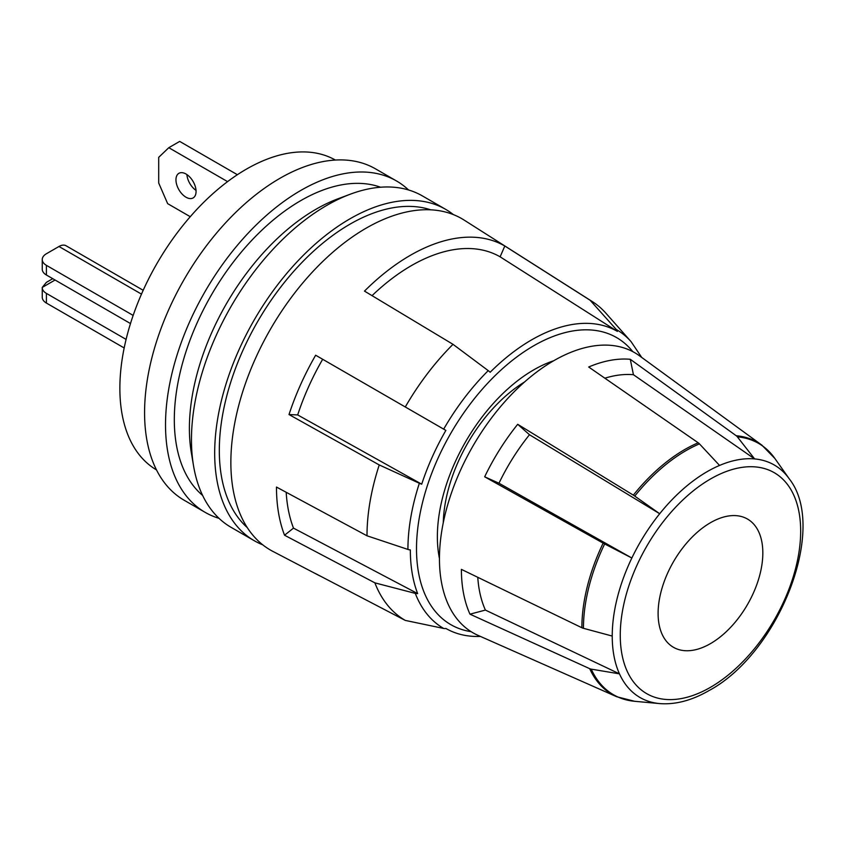 <?xml version="1.0" encoding="UTF-8"?>
<svg xmlns="http://www.w3.org/2000/svg" width="845" height="845" viewBox="0 0 845 845"><rect width="100%" height="100%" fill="white"/><g stroke="black" fill="none" stroke-linecap="round" stroke-linejoin="round"><path stroke-width="1.27" d="M186.016 174.017A14.217 8.207 -120 0 0 178.908 173.309A14.217 8.207 -120 0 0 176.721 184.696A14.217 8.207 -120 0 0 186.016 197.223A14.217 8.207 -120 0 0 193.125 197.931A14.217 8.207 -120 0 0 195.301 186.544A14.217 8.207 -120 0 0 186.016 174.017M186.893 174.566A14.217 8.207 -120 0 0 196.029 190.389M480.414 636.412A171.514 99.023 -60 0 1 448.008 629.62A171.514 99.023 -60 0 1 445.864 628.448A7.109 5.799 120 0 1 443.678 628.448A172.612 99.657 -60 0 1 415.286 593.38A7.109 5.26 -21.1 0 0 417.652 593.602A171.514 99.023 -60 0 1 410.343 549.926A7.109 4.109 180 0 1 407.924 549.43A172.612 99.657 -60 0 1 419.363 483.266A7.109 1.986 18.1 0 0 421.708 484.185A171.514 99.023 -60 0 1 445.864 430.401L443.678 429.133A172.612 99.657 -60 0 1 488.23 370.628A7.109 2.45 45.1 0 1 490.142 372.265A171.514 99.023 -60 0 1 531.621 339.87A171.514 99.023 -60 0 1 617.368 331.377A7.109 5.799 -60 0 0 616.28 329.487A172.612 99.657 -60 0 1 631.067 341.633L605.96 313.263A184.833 106.713 -60 0 0 592.377 301.623L464.158 220.101A191.329 110.463 -60 0 0 366.16 228.161A191.329 110.463 -60 0 0 240.529 398.914A191.329 110.463 -60 0 0 272.882 551.394L318.016 574.949A189.153 109.206 120 0 0 320.435 576.142M408.568 189.977A191.329 110.463 120 0 0 396.485 180.957A191.329 110.463 120 0 0 300.82 190.431A191.329 110.463 120 0 0 175.823 359.041A191.329 110.463 120 0 0 205.145 512.355A191.329 110.463 120 0 0 219.003 518.323M396.485 180.957L375.539 168.863A191.329 110.463 120 0 0 279.875 178.348A191.329 110.463 120 0 0 154.878 346.946A191.329 110.463 120 0 0 184.21 500.272L205.145 512.355M335.38 160.054A178.897 103.28 120 0 0 246.36 169.158A178.897 103.28 120 0 0 129.612 326.413A178.897 103.28 120 0 0 156.494 469.904M262.742 544.824A191.329 110.463 -60 0 1 254.303 540.737L231.086 527.333A191.329 110.463 -60 0 1 193.547 465.849L191.34 452.804A178.897 103.28 -60 0 1 315.893 209.296A178.897 103.28 -60 0 1 338 198.786L350.4 194.16A191.329 110.463 -60 0 1 422.426 195.934L445.642 209.338A191.329 110.463 -60 0 1 453.385 214.609M202.62 495.434A178.897 103.28 -60 0 1 186.597 349.809A178.897 103.28 -60 0 1 300.82 200.592A178.897 103.28 -60 0 1 380.567 187.231M193.547 465.849A191.329 110.463 -60 0 1 326.762 205.409A191.329 110.463 -60 0 1 350.4 194.16M254.303 540.737A191.329 110.463 -60 0 1 224.981 387.422A191.329 110.463 -60 0 1 349.978 218.813A191.329 110.463 -60 0 1 445.642 209.338M247.268 527.597A184.77 106.681 -60 0 1 232.449 376.965A184.77 106.681 -60 0 1 349.978 224.178A184.77 106.681 -60 0 1 430.739 209.824M498.972 483.224A147.03 84.891 -60 0 1 529.477 434.731L517.7 424.296A159.219 91.925 120 0 0 484.671 476.802L498.972 483.224L631.849 558.017A134.249 77.508 -60 0 1 659.691 513.739A134.249 77.508 -60 0 1 707.159 471.647A134.249 77.508 -60 0 1 719.549 465.437L699.449 443.868A7.109 4.605 -113 0 0 698.202 442.791L588.69 367.005A159.219 91.925 120 0 1 630.285 359.294L736.217 435.735A145.509 84.014 -60 0 1 761.884 445.157L639.517 355.829A161.712 93.362 120 0 0 553.813 360.688A161.712 93.362 120 0 0 446.857 507.739A161.712 93.362 120 0 0 478.112 635.398L616.66 696.713A145.509 84.014 -60 0 1 589.715 668.68L469.978 614.178L485.41 610.079A147.03 84.891 -60 0 1 477.774 577.304M485.41 610.079L619.459 673.845A134.249 77.508 -60 0 1 612.234 636.063L583.441 628.31A7.109 4.109 180 0 1 581.878 627.74A145.509 84.014 -60 0 1 603.14 543.134L484.671 476.802M710.465 643.626A74.043 42.746 120 0 0 758.842 578.381A74.043 42.746 120 0 0 747.487 519.041A74.043 42.746 120 0 0 710.465 522.706A74.043 42.746 120 0 0 662.089 587.962A74.043 42.746 120 0 0 673.444 647.291A74.043 42.746 120 0 0 710.465 643.626M553.686 360.762A136.246 78.659 120 0 0 533.702 369.878A136.246 78.659 120 0 0 439.463 558.598M592.377 301.623A184.833 106.713 -60 0 0 590.127 300.26L504.814 246.011A189.153 109.206 120 0 0 410.237 255.38A189.153 109.206 120 0 0 364.491 291.113L453.004 344.327L488.23 370.628M524.555 381.972A118.469 68.403 120 0 0 443.266 522.77M133.151 315.417L46.412 265.351A14.217 8.207 -0 0 1 42.25 259.542A14.217 8.207 -0 0 1 46.412 253.743L58.981 246.487A14.217 8.207 -60 0 1 66.09 245.779L143.185 290.289M415.286 593.38L374.884 582.86A184.833 106.713 -60 0 0 405.283 620.41L443.678 628.448M419.363 483.266L379.247 464.94A184.833 106.713 -60 0 0 367.005 535.793L407.924 549.43M453.004 344.327A184.833 106.713 -60 0 0 405.283 406.973L443.678 429.133M590.127 300.26L616.28 329.487M405.283 620.41L315.65 573.649A189.153 109.206 120 0 0 318.016 574.949M374.884 582.86L284.543 535.223L293.49 528.125A177.45 102.446 -60 0 1 286.191 492.286M367.005 535.793L276.473 487.058A189.153 109.206 120 0 0 284.543 535.223M379.247 464.94L289.011 414.546L297.683 414.927A177.45 102.446 -60 0 1 322.674 359.273L445.864 430.401M405.283 406.973L315.65 355.227A189.153 109.206 120 0 0 289.011 414.546M719.549 465.437A134.249 77.508 -60 0 1 754.627 458.93L737.358 436.844A7.109 5.609 -84.9 0 0 736.217 435.735M604.872 378.201A147.03 84.891 -60 0 1 633.433 374.715L754.627 458.93A134.249 77.508 -60 0 1 789.293 478.893L774.833 458.423A145.108 83.782 120 0 0 737.358 436.844M529.477 434.731L659.691 513.739L634.743 496.089A7.109 1.5 -141.2 0 0 633.327 495.138A145.509 84.014 -60 0 1 684.767 449.519A145.509 84.014 -60 0 1 698.202 442.791M612.234 636.063A134.249 77.508 -60 0 1 631.849 558.017L604.65 543.948A7.109 0.76 -154.3 0 1 603.14 543.134M659.449 703.568L634.743 701.308A145.108 83.782 120 0 1 634.616 701.287L616.66 696.713M659.691 703.589A134.249 77.508 -60 0 1 659.575 703.579A134.249 77.508 -60 0 1 619.459 673.845L591.257 669.145A7.109 5.366 155.7 0 1 589.715 668.68M630.285 359.294L633.433 374.715M517.7 424.296L633.327 495.138M469.978 614.178A159.219 91.925 120 0 1 461.402 569.372L581.878 627.74M372.043 295.655A177.45 102.446 -60 0 1 500.124 256.827L617.368 331.377M504.814 246.011L500.124 256.827M315.65 355.227L322.674 359.273M297.683 414.927L421.708 484.185M293.49 528.125L417.652 593.602M190.252 216.7L167.648 203.645L158.702 183.006L158.702 157.339L168.799 147.695L179.689 141.411L237.371 174.714M168.799 147.695L227.569 181.622M55.073 280.022L42.25 287.416A14.217 8.207 0 0 0 42.25 287.596A14.217 8.207 0 0 0 46.412 293.395L126.095 339.405M46.412 293.395L46.412 303.07L124.173 347.971M46.412 265.351L46.412 275.016L130.479 323.55M46.412 275.016A14.217 8.207 180 0 1 42.25 269.217A14.217 8.207 180 0 1 42.25 269.037M46.412 303.07A14.217 8.207 180 0 1 42.25 297.271L42.25 287.596M52.76 278.681L46.412 282.346L42.25 287.416M632.789 351.636A165.736 95.696 120 0 0 533.702 345.785A165.736 95.696 120 0 0 421.127 508.5A165.736 95.696 120 0 0 471.119 631.669M699.449 443.868A145.108 83.782 120 0 0 686.055 450.586A145.108 83.782 120 0 0 634.743 496.089M710.465 479.009A127.563 73.652 120 0 0 620.262 635.25A127.563 73.652 120 0 0 710.465 687.323A127.563 73.652 120 0 0 800.669 531.093A127.563 73.652 120 0 0 710.465 479.009M604.65 543.948A145.108 83.782 120 0 0 583.441 628.31M591.257 669.145A145.108 83.782 120 0 0 634.616 701.287L659.575 703.579C675.335 704.825 691.812 700.494 708.997 690.587C778.826 653.259 828.269 528.199 789.293 478.893M58.981 246.487L141.485 294.113M774.833 458.423L761.884 445.157M448.008 629.62L445.78 628.458M641.735 357.456L631.067 341.633M42.25 259.542L42.25 269.217"/></g></svg>
